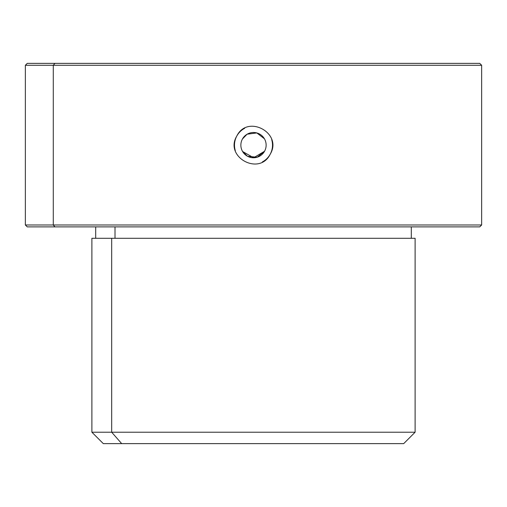 <?xml version="1.0" encoding="UTF-8"?>
<svg xmlns="http://www.w3.org/2000/svg" width="507" height="507" viewBox="0 0 507 507"><rect width="100%" height="100%" fill="white"/><g stroke="black" fill="none" stroke-linecap="round" stroke-linejoin="round"><path stroke-width="0.76" d="M242.409 139.07A12.637 12.637 0 0 0 247.441 156.219A12.637 12.637 0 0 0 264.591 151.187A12.637 12.637 0 0 0 259.559 134.038A12.637 12.637 0 0 0 242.409 139.07A12.637 12.637 0 0 1 259.559 134.038A12.637 12.637 0 0 1 264.591 151.187A12.637 12.637 0 0 1 247.441 156.219A12.637 12.637 0 0 1 242.409 139.07M242.587 151.498L247.41 156.2M247.593 156.302L257.176 157.221L264.546 151.27L253.639 157.766L242.58 151.498M264.413 138.753L256.827 132.935L247.175 134.19M247.042 134.266L242.454 138.988L247.023 134.279M247.182 134.184L256.84 132.942L264.426 138.772M452.054 63.375L54.946 63.375C18.29 63.375 18.29 63.375 54.946 63.375L479.749 63.375L481.65 65.276L53.279 65.276L54.946 63.375L53.279 65.276L25.35 65.276L481.65 65.276L481.65 224.981L53.279 224.981L53.279 65.276L53.279 224.981L25.35 224.981L481.65 224.981L479.749 226.883L54.946 226.883L53.279 224.981L54.946 226.883L27.251 226.883L25.35 224.981L25.35 65.276L27.251 63.375L54.946 63.375M262.334 161.961A19.013 19.013 0 0 0 270.187 154.242C259.464 176.328 224.024 156.98 236.813 136.015C224.024 156.98 259.464 176.328 270.187 154.242C282.976 133.278 247.536 113.929 236.813 136.015A19.013 19.013 0 0 0 235.305 150.636M54.946 226.883C18.29 226.883 18.29 226.883 54.946 226.883L452.054 226.883M115.013 238.29L115.013 226.883L115.013 238.29M411.304 226.883L411.304 238.29L415.094 238.29L111.679 238.29L111.679 432.218L91.894 432.218L111.679 432.218L111.679 238.29L415.106 238.29L415.106 432.218L111.679 432.218L121.686 443.625L103.301 443.625L91.894 432.218L91.894 238.29L111.679 238.29M403.699 443.625L121.686 443.625L111.679 432.218L415.106 432.218L403.699 443.625M121.686 443.625C97.35 443.625 97.35 443.625 121.686 443.625L385.314 443.625M244.666 128.296A19.013 19.013 0 0 0 236.813 136.015C247.536 113.929 282.976 133.278 270.187 154.242A19.013 19.013 0 0 0 271.695 139.621M95.696 238.29L95.696 226.883"/></g></svg>

